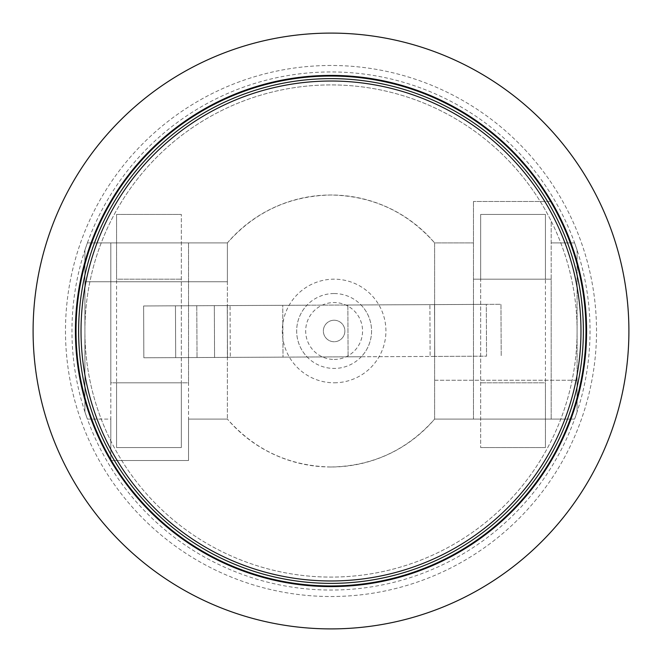 <?xml version="1.0" encoding="UTF-8"?>
<svg xmlns="http://www.w3.org/2000/svg" width="662" height="662" viewBox="0 0 662 662"><rect width="100%" height="100%" fill="white"/><g stroke="black" fill="none" stroke-linecap="round" stroke-linejoin="round"><path stroke-width="0.5" stroke-dasharray="3.31 2.48" d="M331 65.48A265.52 265.52 0 0 0 65.48 331A265.52 265.52 0 0 0 331 596.52A265.52 265.52 0 0 0 596.52 331A265.52 265.52 0 0 0 331 65.48A265.52 265.52 0 0 0 65.48 331A265.52 265.52 0 0 0 331 596.52A265.52 265.52 0 0 0 596.52 331A265.52 265.52 0 0 0 331 65.48M577.09 250.112L577.09 411.888L574.608 419.087L434.62 419.087L574.608 419.087L551.189 419.087L551.189 221.1A246.09 246.09 0 0 0 331 84.91A246.09 246.09 0 0 0 110.811 440.9L110.811 460.52L188.529 460.52L188.529 382.81L110.811 382.81L110.811 242.913L110.811 419.087L87.392 419.087A259.041 259.041 0 0 1 84.91 411.888L84.91 250.112A259.041 259.041 0 0 1 87.392 242.913L227.38 242.913L227.38 281.772L84.91 281.772L227.38 281.772L227.38 242.913L87.392 242.913L84.91 250.112L87.392 242.913L227.38 242.913L87.392 242.913A259.041 259.041 0 0 1 574.608 242.913L551.189 242.913L574.608 242.913L577.09 250.112A259.041 259.041 0 0 1 577.09 411.888L574.608 419.087A259.041 259.041 0 0 1 87.392 419.087L110.811 419.087L110.811 460.52L188.529 460.52L188.529 419.087L227.38 419.087L188.529 419.087L188.529 242.913L188.529 382.81L110.811 382.81L110.811 440.9A246.09 246.09 0 0 0 577.09 331A246.09 246.09 0 0 0 331 84.91A246.09 246.09 0 0 0 84.91 331A246.09 246.09 0 0 0 331 577.09A246.09 246.09 0 0 0 551.189 221.1L551.189 279.19L473.471 279.19L551.189 279.19L551.189 419.087L473.471 419.087L473.471 201.48L473.471 419.087L434.62 419.087L574.608 419.087A259.041 259.041 0 0 0 577.09 411.888L577.09 250.112A259.041 259.041 0 0 0 574.608 242.913M331 628.9A297.9 297.9 0 0 0 628.9 331A297.9 297.9 0 0 0 331 33.1A297.9 297.9 0 0 0 33.1 331A297.9 297.9 0 0 0 331 628.9M331 467C289.484 466.122 254.944 450.152 227.38 419.087A136 136 0 0 0 434.62 419.087L434.62 242.913L473.471 242.913L434.62 242.913L434.62 419.087C407.056 450.152 372.516 466.122 331 467M551.189 201.48L473.471 201.48L551.189 201.48M227.38 242.913A136 136 0 0 1 434.62 242.913C407.056 211.848 372.516 195.878 331 195C289.484 195.878 254.944 211.848 227.38 242.913L227.38 419.087L227.38 242.913M84.91 411.888A259.041 259.041 0 0 1 84.91 250.112L84.91 411.888L87.392 419.087M84.91 281.772L84.91 250.112L84.91 281.772M577.09 380.228L577.09 411.888L577.09 380.228L434.62 380.228L434.62 419.087L434.62 380.228L577.09 380.228M574.608 419.087L577.09 411.888M87.392 242.913L84.91 250.112M545.43 279.19L480.67 279.19L480.67 447.57L480.67 214.43L480.67 279.19L545.43 279.19L545.43 382.81L480.67 382.81L545.43 382.81L545.43 447.57L480.67 447.57L545.43 447.57L545.43 214.43L480.67 214.43L545.43 214.43L545.43 279.19M116.57 382.81L181.33 382.81L181.33 214.43L181.33 447.57L181.33 382.81L116.57 382.81L116.57 279.19L181.33 279.19L116.57 279.19L116.57 214.43L181.33 214.43L116.57 214.43L116.57 447.57L181.33 447.57L116.57 447.57L116.57 382.81M329.817 78.629A252.371 252.371 0 0 0 78.629 332.183A252.371 252.371 0 0 0 332.183 583.371A252.371 252.371 0 0 0 583.371 329.817A252.371 252.371 0 0 0 329.817 78.629M332.2 585.961A254.961 254.961 0 0 0 585.961 329.8A254.961 254.961 0 0 0 329.8 76.039A254.961 254.961 0 0 0 76.039 332.2A254.961 254.961 0 0 0 332.2 585.961M332.175 580.971A249.979 249.979 0 0 0 580.971 329.825A249.979 249.979 0 0 0 329.825 81.029A249.979 249.979 0 0 0 81.029 332.175A249.979 249.979 0 0 0 332.175 580.971A249.979 249.979 0 0 1 81.029 332.175A249.979 249.979 0 0 1 329.825 81.029A249.979 249.979 0 0 1 580.971 329.825A249.979 249.979 0 0 1 332.175 580.971A249.979 249.979 0 0 1 81.029 332.175A249.979 249.979 0 0 1 329.825 81.029A249.979 249.979 0 0 1 580.971 329.825A249.979 249.979 0 0 1 332.175 580.971M227.265 305.579L227.505 357.389L283.005 357.132L143.853 357.786L230.302 357.381L175.695 357.637L227.505 357.389L175.695 357.637L175.455 305.827L227.265 305.579L227.505 357.389L175.695 357.637L175.455 305.827L175.695 357.637L175.455 305.827L230.053 305.571L230.302 357.381L230.053 305.571L143.613 305.976L143.853 357.786L143.613 305.976L196.78 305.728L197.028 357.538L196.78 305.728L282.757 305.323L283.005 357.132L282.757 305.323L227.265 305.579L227.505 357.389L227.265 305.579L175.455 305.827L227.265 305.579M333.946 293.539A37.444 37.444 0 0 0 296.667 331.166A37.444 37.444 0 0 0 334.293 368.436A37.444 37.444 0 0 0 371.564 330.81A37.444 37.444 0 0 0 333.946 293.539M334.07 320.234A10.758 10.758 0 0 0 323.362 331.033A10.758 10.758 0 0 0 334.169 341.741A10.758 10.758 0 0 0 344.869 330.934A10.758 10.758 0 0 0 334.07 320.234A10.758 10.758 0 0 0 323.362 331.033A10.758 10.758 0 0 0 334.169 341.741A10.758 10.758 0 0 0 344.869 330.934A10.758 10.758 0 0 0 334.07 320.234M334.252 359.433A28.449 28.449 0 0 0 362.561 330.851A28.449 28.449 0 0 0 333.987 302.542A28.449 28.449 0 0 0 305.67 331.116A28.449 28.449 0 0 0 334.252 359.433M334.36 382.793A51.81 51.81 0 0 0 385.929 330.743A51.81 51.81 0 0 0 333.871 279.174A51.81 51.81 0 0 0 282.31 331.232A51.81 51.81 0 0 0 334.36 382.793M434.735 356.421L361.278 356.76A37.444 37.444 0 0 0 361.038 304.95L500.96 304.297L501.208 356.106L500.96 304.297L429.886 304.628L430.126 356.437L429.886 304.628L486.305 304.363L486.545 356.173L434.735 356.421L486.545 356.173L486.305 304.363L486.545 356.173L486.305 304.363L434.495 304.611L486.305 304.363L434.495 304.611L434.735 356.421L434.495 304.611L434.735 356.421L434.495 304.611L347.848 305.017L348.096 356.826L434.735 356.421M361.038 304.95L306.953 305.207A37.444 37.444 0 0 0 307.201 357.017L361.278 356.76M347.848 305.017L348.096 356.826L214.571 357.455L214.331 305.645L347.848 305.017M306.953 305.207L214.331 305.645L214.571 357.455L307.201 357.017"/><path stroke-width="0.99" d="M331 75.402A255.598 255.598 0 0 0 75.402 331A255.598 255.598 0 0 0 331 586.598A255.598 255.598 0 0 0 586.598 331A255.598 255.598 0 0 0 331 75.402M331 628.9A297.9 297.9 0 0 0 628.9 331A297.9 297.9 0 0 0 331 33.1A297.9 297.9 0 0 0 33.1 331A297.9 297.9 0 0 0 331 628.9M329.817 78.629A252.371 252.371 0 0 0 78.629 332.183A252.371 252.371 0 0 0 332.183 583.371A252.371 252.371 0 0 0 583.371 329.817A252.371 252.371 0 0 0 329.817 78.629M332.2 585.961A254.961 254.961 0 0 0 585.961 329.8A254.961 254.961 0 0 0 329.8 76.039A254.961 254.961 0 0 0 76.039 332.2A254.961 254.961 0 0 0 332.2 585.961M332.175 580.971A249.979 249.979 0 0 0 580.971 329.825A249.979 249.979 0 0 0 329.825 81.029A249.979 249.979 0 0 0 81.029 332.175A249.979 249.979 0 0 0 332.175 580.971"/></g></svg>
